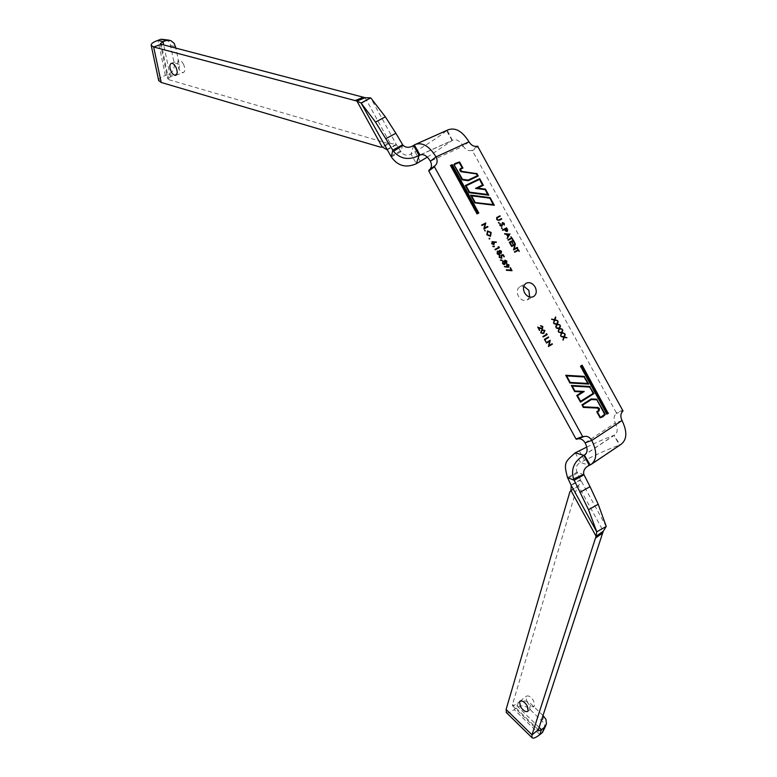 <?xml version="1.0" encoding="UTF-8"?>
<svg xmlns="http://www.w3.org/2000/svg" width="777" height="777" viewBox="0 0 777 777"><rect width="100%" height="100%" fill="white"/><g stroke="black" fill="none" stroke-linecap="round" stroke-linejoin="round"><path stroke-width="0.58" stroke-dasharray="3.88 2.91" d="M183.333 63.908C185.276 68.104 185.353 70.96 183.586 72.455C182.109 72.892 180.594 71.795 179.04 69.182C177.107 64.986 177.03 62.141 178.807 60.625C180.274 60.198 181.779 61.286 183.333 63.908M529.661 297.028L527.224 299.98C523.844 301.282 520.891 300.019 518.385 296.202C516.491 291.987 517.026 288.791 519.998 286.635L523.795 286.208M596.804 399.796L604.389 414.384L601.243 416.87M526.893 701.621C529.399 705.506 531.769 707.109 534.003 706.419L534.547 705.778L533.663 700.883C531.147 696.998 528.778 695.396 526.553 696.095L526 696.755L526.893 701.621M544.852 728.612L544.706 725.31L543.065 722.163L529.409 708.838C525.184 705.399 520.988 704.962 516.822 707.526L514.189 709.566C510.46 712.392 507.886 713.422 506.458 712.645M542.997 715.51L530.963 703.894C526.719 700.436 522.494 699.999 518.317 702.563L515.675 704.613L512.47 705.71L512.461 704.545L577.233 486.732L578.263 485.567L603.321 531.167M570.959 490.52L578.263 485.567C580.458 483.517 581.274 481.691 580.71 480.079L571.212 485.392M569.929 491.676L577.233 486.732M567.938 478.35L577.466 473.018L580.71 480.079L606.206 526.485M577.466 473.018L577.049 472.222L567.511 477.554M575.223 452.845L580.516 462.48L584.595 460.421C598.115 453.651 609.712 448.552 619.386 445.124L621.095 444.318M584.003 474.796L577.049 472.222C575.271 467.9 576.427 464.656 580.516 462.48L589.306 465.316L619.386 445.124L613.995 435.305L585.722 454.069M586.771 447.086C597.26 442.016 606.342 438.092 613.995 435.305L620.036 444.862M591.103 399.66L596.454 399.941M580.254 401.486L592.909 393.483L589.471 387.228L571.872 386.237M566.278 376.058L584.265 376.971M583.916 377.117L587.47 383.585M581.701 366.132L607.799 412.859M607.439 412.995L606.633 413.519M544.512 330.575L543.531 332.847M542.259 330.215L544.172 330.749M506.808 264.636L508.566 265.151M508.245 265.345L508.061 266.919M497.406 251.777L499.349 252.418M499.019 252.612L498.892 254.283M499.543 250.99L501.058 251.476M500.728 251.67L500.709 252.991M506.808 234.489L509.178 234.411M508.857 234.605L507.808 236.305M455.332 164.044L459.353 162.529M459.042 162.752L461.897 167.949M460.13 168.774L459.489 170.406L460.907 172.018L476.563 173.931M476.243 174.145L477.185 175.855M487.548 194.726L484.887 189.889L475.65 188.413M482.313 185.188L479.234 179.594L465.782 186.053M493.094 204.827L489.539 198.358L471.25 196.018M450.893 166.006L452.078 165.365M451.777 165.598L477.768 212.908M504.729 229.37L506.07 228.681L506.691 231.187M487.461 231.604L490.753 232.721M490.433 232.925L490.161 235.897M492.132 242.22L493.861 242.677M493.541 242.871L493.444 244.396M502.806 261.596L504.739 262.238M504.419 262.432L504.244 264.131M504.933 260.81L506.449 261.295M506.118 261.49L506.06 262.83M622.037 420.532L615.277 423.028C617.948 428.554 617.793 432.527 614.792 434.926L614.316 435.178M623.076 410.159L616.326 412.713L616.248 413.481L622.999 410.926M477.573 146.154L471.765 150.417L472.445 150.767L478.263 146.494M591.035 399.067L581.614 404.972L583.032 407.546L597.707 408.255L598.426 410.509L596.406 411.81L600.116 417.783M601.456 417.443L599.757 417.919M571.406 385.615L574.32 391.686L581.963 392.103L576.447 395.561L580.458 402.078M565.821 375.437L569.628 383.148L588.276 384.052M581.837 365.394L580.176 366.346L606.847 414.102M545.765 341.715L544.114 339.481L548.106 337.179M543.288 333.556L540.374 332.925L542.035 329.749M562.917 339.84L563.364 337.393L560.916 336.995L561.111 336.548M566.482 337.684L563.83 337.471M563.539 336.946L564.753 334.528M558.207 331.264L558.653 328.817L556.4 327.972M561.771 329.118L559.119 328.894M558.828 328.37L560.042 325.961M553.486 322.678L553.943 320.25L551.68 319.386M557.07 320.551L554.409 320.328M554.118 319.803L555.332 317.395M508.479 267.269L506.779 267.443L504.079 266.851L504.399 266.453M506.517 266.909L506.662 264.131M501.534 260.509L500.388 260.188M499.31 254.623L498.047 254.827L496.853 253.7L497.28 251.262M501.097 253.341L499.65 253.205M498.844 251.729L499.426 250.476M493.968 246.746L492.822 246.426M489.568 239.083L488.84 238.995L489.121 238.354M485.11 230.954L484.372 230.866L484.654 230.235M514.199 251.942L514.452 252.399L518.055 250.495L518.667 251.593L519.405 251.185M517.2 248.931L517.812 250.039M511.295 244.891L510.557 245.309L509.323 242.269M512.927 244.046L511.198 241.87L509.654 242.686M514.908 243.007L514.17 243.415L512.849 241.016L511.616 241.657M504.72 233.887L504.545 234.353L506.264 234.46L507.527 236.752L506.643 238.18L507.138 238.296M501.991 228.593L501.272 228.516L501.544 227.884M498.989 223.135L498.261 223.048L498.543 222.426M453.865 164.598L461.946 180.079L468.045 180.905L477.874 176.126M460.44 169.299L462.587 168.211M453.564 164.821L454.972 163.549M465.384 185.557L468.978 192.89L488.315 195.134M477.243 188.316L483.003 185.46M470.784 195.386L474.572 203.059L493.871 205.235M450.495 165.511L476.757 214.093L478.477 213.189M501.408 219.211L498.98 220.483L496.396 219.774L496.872 217.405M499.873 216.424L497.047 217.9M501.757 226.428L499.65 225.699L499.864 223.825M504.088 224.922L502.564 223.232M501.369 226.088L502.398 222.746M502.195 230.089L502.447 230.536L504.312 229.584L505.283 231.196L507.099 231.527M512.499 239.413L511.499 238.549L507.876 240.433L507.964 239.802M510.635 236.985L511.247 238.092M517.21 247.989L513.199 250.126L514.471 245.017L511.305 246.678L511.392 246.037M487.606 227.049L483.508 229.166L484.838 224.058L481.604 225.699L481.691 225.068M490.18 236.509L486.538 234.936L487.198 231.148M496.085 242.473L493.677 242.239M493.861 244.736L491.491 243.949L491.977 241.715M498.378 247.64L498.416 246.921M494.706 249.553L494.959 250.019L499.378 247.688M504.001 256.886L502.641 255.39L501.418 255.682M501.233 258.032L500.951 255.264M501.602 258.411L498.951 257.527L499.3 255.448M504.691 264.462L503.447 264.656L502.253 263.529L502.69 261.082M506.478 263.17L505.04 263.024M504.234 261.548L504.836 260.285M510.858 270.347L509.887 267.803M511.577 270.678L506.06 270.454L506.361 269.998M555.846 326.971L556.303 324.533L553.846 324.126L554.04 323.679M559.421 324.835L556.759 324.611M556.478 324.087L557.692 321.678M560.557 335.547L561.013 333.11L558.75 332.255M564.131 333.401L561.47 333.187M561.188 332.663L562.393 330.244M541.88 328.516L542.074 326.942L540.51 326.291L540.607 325.689M539.287 330.701L537.927 327.428M542.249 328.894L538.393 328.088M543.142 336.936L542.56 336.664L546.144 334.576L546.163 333.838M546.484 343.026L545.91 342.754L549.902 340.452M548.397 346.493L549.281 341.375M548.669 345.726L551.806 343.91M576.68 439.267L577.913 438.82M585.11 442.851L615.277 423.028C613.461 419.094 613.791 415.909 616.248 413.481M616.326 412.713L472.445 150.767M471.765 150.417C468.395 151.214 465.54 149.786 463.189 146.134L468.968 141.832M429.798 169.58L428.885 170.26M542.2 329.662L541.54 330.002M421.037 154.613L452.078 140.55L446.678 130.721L448.183 129.778M427.311 157.139L452.787 140.113C456.449 138.85 459.916 140.86 463.189 146.134L430.361 161.179M391.326 156.925L400.942 151.729C403.613 155.293 406.983 156.07 411.052 154.05L413.587 145.493L446.678 130.721C438.539 136.956 427.981 143.959 414.996 151.719L411.052 154.05L416.355 163.704M402.671 144.775L400.942 151.729L396.241 144.376L370.687 97.863M386.664 149.553L396.241 144.376L390.248 143.405L382.167 146.97M158.673 80.381C158.77 78.73 161.014 77.078 165.384 75.427L168.512 74.291C172.912 72.125 174.796 68.337 174.155 62.918L170.221 44.25L168.463 41.2L165.783 39.306M365.132 97.698L390.248 143.405L388.704 143.638L168.755 79.681L167.764 79.021L170.396 76.874L173.533 75.728C177.952 73.553 179.837 69.745 179.196 64.306L175.884 48.116M388.704 143.638L380.633 147.193M543.842 716.326L542.229 721.25M529.409 708.838L530.963 703.894M518.317 702.563L516.822 707.526M539.85 734.605L514.189 709.566M539.112 727.408L515.675 704.613M538.344 729.758L512.461 704.545M580.565 479.671L571.066 484.984M579.302 450.777L584.595 460.421M452.379 140.346L447.261 130.303M420.299 161.373L414.996 151.719M400.495 150.952L390.88 156.148M386.936 149.903L396.513 144.726M168.512 74.291L173.533 75.728M179.196 64.306L174.155 62.918M170.542 45.435L175.602 46.766M165.384 75.427L157.993 40.336M170.396 76.874L163.724 44.93M168.755 79.681L161.334 44.299M175.932 75.262L183.586 72.455M527.224 299.98L533.469 296.649M527.738 711.324L534.003 706.419M545.969 725.262L546.484 723.698M512.47 705.71L538.315 730.895M520.114 701.077L526.553 696.095M614.792 434.926L585.071 454.652M577.272 439.005L583.925 436.567M591.763 464.015L591.171 464.403M429.36 169.949L435.023 165.715M519.998 286.635L526.194 283.226M420.26 154.846L452.787 140.113M415.258 144.473L415.87 144.201M169.269 40.2L170.843 40.608M160.353 43.697L167.764 79.021M171.319 63.316L178.807 60.625"/><path stroke-width="1.17" d="M171.396 71.96C172.95 74.582 174.466 75.68 175.932 75.262C177.69 73.757 177.593 70.901 175.651 66.686C174.087 64.064 172.581 62.956 171.125 63.384C169.357 64.899 169.444 67.754 171.396 71.96M535.13 287.004C537.053 291.278 536.499 294.493 533.469 296.649C530.069 297.96 527.117 296.688 524.592 292.832C522.678 288.588 523.212 285.392 526.194 283.226C529.603 281.866 532.585 283.129 535.13 287.004M523.795 286.208L528.884 290.384L529.661 297.028M605.001 414.51L596.678 399.359L605.361 414.374L601.456 417.443M605.361 414.374L603.059 416.657L600.116 417.783L596.755 411.674L598.785 410.373L598.067 408.11L583.381 407.41L581.963 404.827L591.268 398.922L597.037 399.223M601.243 416.87L604.749 414.248L596.804 399.796L591.462 399.524L582.672 405.099L583.614 406.827L597.999 407.517L599.417 408.517L599.077 410.907L597.455 411.946L600.31 417.132M520.473 706.614C522.989 710.508 525.359 712.12 527.583 711.441L528.127 710.809L527.224 705.904C524.698 702 522.329 700.388 520.114 701.077L519.56 701.738L520.473 706.614M595.464 538.131L602.651 532.993L603.321 531.167L596.114 536.305L595.464 538.131L531.992 734.819L531.944 737.635C533.09 738.82 535.722 737.82 539.85 734.605L542.472 732.497L545.969 725.262M602.651 532.993L538.344 729.758L538.315 730.895L541.472 729.69L544.104 727.593L546.484 723.698L545.94 719.288L542.997 715.51M506.458 712.645L506.099 709.459L569.929 491.676L570.959 490.52L596.114 536.305L596.726 531.827L606.206 526.485L596.726 531.827L571.212 485.392L570.959 490.52M603.321 531.167L606.206 526.485M571.212 485.392L567.511 477.554C563.646 463.043 564.656 462.062 575.223 452.845L586.771 447.086M585.722 454.069L583.818 455.332L584.323 455.079L590.131 464.947L589.306 465.316L583.818 455.332C574.116 461.208 570.707 469.094 573.581 478.991L588.51 509.702L596.717 531.662M567.511 477.554L574.193 480.283L584.003 474.796L590.044 486.674L580.264 492.152M590.044 486.674L598.212 504.254L588.51 509.702M598.212 504.254L606.206 526.33M573.581 478.991L583.78 474.291L584.003 474.796M589.306 465.316C584.945 467.501 583.1 470.493 583.78 474.291M580.604 401.34L577.505 395.697L584.236 391.472L574.902 390.967L572.222 386.082L589.821 387.072L593.259 393.337L580.254 401.486L577.156 395.843L583.877 391.618L574.553 391.113L572.222 386.082M566.627 375.903L584.265 376.971L587.82 383.44L570.211 382.42L566.627 375.903L570.211 382.42M582.051 365.977L607.799 412.859L606.992 413.383L581.235 366.472L582.051 365.977L581.235 366.472M542.424 333.236L541.132 332.537L542.132 330.293L544.512 330.575L543.531 332.847L542.084 333.401L541.132 332.537M508.391 266.734L506.983 266.064L507.128 264.442L508.566 265.151L508.391 266.734L506.983 266.064M497.727 251.583L499.349 252.418L499.174 254.118L497.601 253.292L497.688 251.602M499.864 250.796L501.058 251.476L500.99 252.826L499.757 252.185L499.864 250.796M509.178 234.411L508.129 236.101L507.138 234.285L509.178 234.411M455.176 164.161L459.353 162.529L462.208 167.725L459.819 169.299L460.936 171.678L476.563 173.931L477.496 175.641L468.172 180.089L462.519 179.332L454.215 165.006L455.332 164.044M455.477 163.937L454.526 164.782M475.543 188.403L485.207 189.666L487.869 194.512L469.551 192.142L466.093 185.829L479.545 179.37L482.624 184.975L475.543 188.403M475.145 202.311L471.561 195.804L489.86 198.145L493.414 204.613L474.825 202.525L493.414 204.613M452.078 165.365L478.078 212.704L477.214 213.131L451.194 165.783L452.078 165.365M505.526 230.06L505.05 229.166L506.4 228.477L506.905 229.4L506.944 231.031L505.205 230.264L505.05 229.166M487.781 231.4L490.753 232.721L490.248 235.849L487.276 234.499L487.781 231.4M492.453 242.026L493.861 242.677L493.735 244.221L492.249 243.56L492.453 242.026M503.127 261.412L504.739 262.238L504.574 263.947L503.001 263.121L503.127 261.412L503.001 263.121M505.264 260.616L506.449 261.295L506.39 262.636L505.157 262.004L505.264 260.616L505.157 262.004M599.951 417.268L597.455 411.946M597.105 412.082L598.717 411.043C599.727 409.557 599.368 408.43 597.639 407.663L583.614 406.827M583.265 406.963L582.672 405.099M582.313 405.244L591.462 399.524M587.82 383.44L569.862 382.575M606.992 413.383L580.885 366.627M543.123 333.051L542.084 333.401M540.792 332.702L542.259 330.215M506.653 266.258L506.789 264.646M499.174 254.118L497.601 253.292M497.27 253.487L497.377 251.787M500.99 252.826L499.757 252.185M499.436 252.379L499.524 251.01M508.129 236.101L507.138 234.285M477.496 175.641L468.172 180.089M467.861 180.313L462.519 179.332M462.208 179.555L454.215 165.006M460.45 168.541L462.208 167.725M466.093 185.829L469.24 192.356L487.869 194.512M475.65 188.413L482.624 184.975M471.561 195.804L474.825 202.525M477.214 213.131L451.194 165.783M476.893 213.345L478.078 212.704M506.614 231.225L505.205 230.264M490.248 235.849L487.276 234.499M486.956 234.703L487.519 231.565M493.677 244.25L492.249 243.56M491.928 243.755L492.356 242.084M504.574 263.947L502.67 263.316M506.381 262.645L504.827 262.199M590.131 464.947L591.171 464.403C597.027 459.683 597.241 451.699 591.792 440.452L622.037 420.532C627.379 431.604 627.068 439.529 621.095 444.318L591.763 464.015M584.323 455.079L584.79 454.836C587.733 452.467 587.839 448.465 585.11 442.851L591.792 440.442C589.656 437.043 587.033 435.751 583.925 436.567L582.643 436.548L434.43 166.764L428.768 170.989L434.479 166.084M622.037 420.532C620.211 416.569 620.532 413.374 622.999 410.926L477.573 146.154C474.193 146.94 471.328 145.503 468.968 141.832L436.023 156.896C437.772 160.586 437.432 163.52 435.023 165.715L434.43 166.764M583.226 436.868L576.01 438.986L582.643 436.548M596.678 399.359L591.035 399.067M580.458 402.078L593.609 393.764L589.694 386.645L571.406 385.615M588.276 384.052L584.149 376.544L565.821 375.437M606.847 414.102L608.138 413.267L581.837 365.394M548.106 337.179L544.774 339.704L545.765 341.715M542.035 329.749L544.57 330.497L543.288 333.556M561.111 336.548L563.888 336.781L564.928 334.061L563.995 337.024L566.482 337.684M565.219 334.586L564.345 336.859L566.957 337.762L563.83 337.471L562.917 339.84M556.4 327.972L559.178 328.205L560.217 325.495L559.294 328.448L561.771 329.118M560.508 326.019L559.634 328.282L562.257 329.195L559.119 328.894L558.207 331.264M551.68 319.386L554.467 319.629L555.516 316.929L554.584 319.881L557.07 320.551M555.808 317.453L554.924 319.706L557.546 320.629L554.749 320.153L553.486 322.678M504.399 266.453L506.837 266.725L506.798 264.034M506.662 264.131L508.673 265.142L508.479 267.269M500.388 260.188L501.534 260.509M499.426 250.476L501.486 251.282L501.243 253.273L499.65 253.205L499.31 254.623M501.165 251.476L501.097 253.341M497.28 251.262L498.844 251.729L499.543 250.379M492.822 246.426L493.968 246.746M489.121 238.354L489.568 239.083M484.654 230.235L485.11 230.954M517.531 248.737L519.405 251.185L518.385 250.301L514.782 252.204L514.529 251.748L518.133 249.844L517.608 248.718L519.065 251.359M509.974 242.492L511.295 244.891L509.314 242.249L513.344 240.142L514.908 243.007L513.179 240.812L511.936 241.462L512.849 244.085L511.528 241.676L509.654 242.686L510.965 245.076M511.936 241.462L512.927 244.046M509.323 242.269L513.014 240.346L514.568 243.182M504.72 233.887L509.663 234.246L507.138 238.296M501.544 227.884L501.991 228.593M498.543 222.426L498.989 223.135M477.874 176.126L476.505 173.621L461.13 171.513L460.518 169.24M462.587 168.211L459.576 161.937L462.937 168.055L460.625 169.153L461.441 171.29L476.505 173.621M454.972 163.549L459.265 162.16M488.315 195.134L485.139 189.355L477.554 188.102L485.46 189.141L488.782 195.192L469.298 192.677L465.355 185.509L479.691 178.632L483.352 185.295L477.554 188.102M483.003 185.46L479.37 178.846L465.384 185.557M493.871 205.235L489.801 197.834L470.784 195.386M478.477 213.189L451.923 164.85L450.495 165.511M496.872 217.405L499.873 216.424M497.047 217.9L496.804 219.541L498.086 220.289L501.408 219.211M499.864 223.825L500.067 225.485L501.301 226.126L502.486 222.669M502.806 223.086L501.757 226.428M502.398 222.746L503.923 223.553L504.088 224.922M507.099 231.527L507.362 230.186L506.235 228.011L502.534 229.914L506.235 228.011M507.964 239.802L511.567 237.888L511.052 236.771L512.499 239.413M511.392 246.037L515.083 244.104L513.811 249.213L516.967 247.552L517.21 247.989M481.691 225.068L485.47 223.154L484.139 228.263L487.606 227.049M490.841 232.682L490.491 236.305L486.858 234.732L487.529 230.944L491.161 232.478L490.501 236.305M491.977 241.715L496.085 242.473M492.055 241.657L496.425 242.065L493.677 242.239L493.861 244.736M498.853 246.736L499.378 247.688L495.289 249.815L495.036 249.359L498.708 247.445L498.271 246.659L499.038 247.863M500.951 255.264L502.865 254.817L504.001 256.886M499.3 255.448L499.388 257.333L501.233 258.032M501.738 255.487L501.777 258.314L499.281 257.333L499.572 255.167L499.718 257.138L501.515 257.867L501.689 256.187L500.864 255.167L503.185 254.623L504.331 256.711L502.962 255.196L501.418 255.682L501.602 258.411M504.836 260.285L506.876 261.101L506.623 263.112L505.04 263.024L504.691 264.462M506.555 261.286L506.478 263.17M502.69 261.082L504.234 261.548L505.011 260.159L506.876 261.101M506.361 269.998L511.188 270.163L510.304 267.57L511.577 270.678M554.04 323.679L556.818 323.922L557.867 321.212L556.934 324.164L559.421 324.835M558.158 321.736L557.284 323.999L559.896 324.912L556.759 324.611L555.846 326.971M558.75 332.255L561.528 332.498L562.577 329.778L561.645 332.741L564.131 333.401M562.859 330.303L561.994 332.566L564.607 333.479L561.47 333.187L560.557 335.547M537.927 327.428L542.22 328.341L542.414 326.767L540.598 325.66L542.841 326.554L542.249 328.894M542.841 326.554L542.424 328.826L538.393 328.088L539.617 330.516L537.713 327.059L540.122 328.253M540.607 325.689L542.501 326.728M546.163 333.838L546.794 334.8L543.142 336.936M549.63 341.22L546.503 343.055L546.25 342.589L550.233 340.258L549.009 345.571L552.136 343.725L552.389 344.182L548.407 346.523L549.63 341.22L546.484 343.026M551.806 343.91L548.397 346.493M549.902 340.452L549.009 345.571M577.913 438.82C580.817 438.413 583.216 439.753 585.11 442.851M430.361 161.179C427.049 155.818 423.582 153.749 419.968 154.973L414.355 144.988L415.258 144.473C422.455 142.026 429.37 146.163 436.023 156.896L430.361 161.189C431.993 164.539 431.808 167.337 429.798 169.58M428.768 170.989L576.01 438.986M589.694 386.645L593.958 393.618L580.487 402.136L576.796 395.415L582.313 391.958L574.669 391.54L571.318 385.441L590.054 386.499M584.149 376.544L588.723 384.081L569.978 383.003L565.724 375.262L584.498 376.398M608.498 413.131L606.886 414.17L580.536 366.19L582.158 365.19L608.138 413.267M548.688 337.441L545.114 339.539L545.784 341.744L544.454 339.316L548.436 336.985L548.339 337.606M543.444 333.469L540.714 332.76L541.87 329.837L544.57 330.497M544.91 330.322L543.783 333.304M564.17 337.305L563.082 340.141L563.713 337.228L560.975 336.305L563.888 336.781M559.459 328.729L558.372 331.556L559.003 328.652L556.546 328.244L556.264 327.719L559.178 328.205M554.749 320.153L553.651 322.97L554.292 320.075L551.544 319.133L554.467 319.629M506.857 263.995L509.003 264.957L508.614 267.201L504.399 266.657L506.837 266.725M501.816 259.974L501.893 260.548L500.359 260.004L501.486 260.169M499.97 253.011L499.485 254.535L498.368 254.633L497.173 253.506L497.377 251.185M497.494 251.117L499.164 251.534M499.621 250.34L501.486 251.282M494.25 246.212L494.327 246.775L492.793 246.231L493.929 246.406M489.85 238.442L489.16 238.801L489.257 238.199L489.529 238.646M484.809 230.06L485.304 230.895L484.761 230.089M514.529 251.748L518.133 249.844M509.955 233.974L507.235 238.471L507.847 236.558L506.585 234.256L504.594 233.654L509.625 234.178M501.68 227.729L502.185 228.555L501.67 227.739M498.669 222.271L499.184 223.086L498.659 222.28M476.816 173.407L478.224 175.961L468.356 180.682L462.257 179.866L453.865 164.598L455.118 163.442L459.576 161.937M494.337 205.293L474.883 202.855L470.639 195.114L490.112 197.62L494.337 205.293M478.817 213.024L477.068 213.889L450.466 165.443L452.224 164.627L478.817 213.024M499.961 215.792L500.213 216.249L497.251 217.764L497.125 219.337L498.407 220.085L501.495 218.59L501.748 219.036L499.3 220.28L496.726 219.57L496.707 217.55L499.64 215.996M502.622 222.581L504.244 223.349L504.302 225.048L502.884 223.028L501.864 226.379L499.97 225.495L500.135 224.029M500.456 223.825L500.067 225.485M500.388 225.281L501.301 226.126M506.565 227.807L507.682 229.982L507.196 231.478L505.613 231.002L504.642 229.38L502.768 230.342L502.515 229.885M510.965 236.791L512.839 239.238L511.82 238.345L508.207 240.229L507.954 239.772L511.567 237.888M515.413 243.91L514.141 249.019L517.297 247.358L517.55 247.805L513.529 249.932L514.792 244.823L511.635 246.474L511.383 246.027L515.083 244.104M485.79 222.95L484.459 228.059L487.694 226.418L487.946 226.874L483.828 228.962L485.159 223.854L481.925 225.485L481.672 225.029L485.47 223.154M487.529 230.944L491.161 232.478M494.007 242.045L494.007 242.754M494.337 242.55L493.949 244.697L491.812 243.755L492.22 241.56M495.036 249.359L498.708 247.445M505.371 262.84L504.856 264.384L503.778 264.462L502.583 263.345L502.826 260.985M502.894 260.946L504.564 261.363M510.304 267.57L512.024 270.717L506.381 270.27L506.342 269.774L511.188 270.163M557.109 324.446L556.011 327.263L555.72 326.738L556.643 324.368L553.904 323.426L556.818 323.922M561.82 333.022L560.722 335.849L561.353 332.945L558.614 332.012L561.528 332.498M538.733 327.923L539.694 330.468M540.462 328.088L541.822 328.535M546.619 333.692L547.144 334.634L543.152 336.956L542.9 336.499L546.484 334.411L546.28 333.857M415.87 144.201L448.183 129.778C455.487 127.273 462.412 131.284 468.958 141.822M419.57 155.206L419.075 155.497L413.587 145.493L414.355 144.988M427.311 157.139L416.355 163.704C406.07 168.269 397.727 166.016 391.326 156.925L361.091 103.02L375.524 122.106L393.541 151.35C400.378 159.13 408.896 160.509 419.075 155.497L421.037 154.613M391.326 156.925L392.773 150.126L402.671 144.775L402.981 145.241L393.541 151.35M402.981 145.241C405.837 147.892 409.372 147.97 413.587 145.493M361.227 103.127L370.687 97.863L361.091 103.02L356.944 101.068L365.132 97.698L161.334 44.299L153.661 46.989L356.944 101.068L382.167 146.97L386.664 149.553M370.823 97.96L385.334 116.822L375.524 122.106M385.334 116.822L395.862 133.265L385.984 138.597M395.862 133.265L402.671 144.775M175.884 48.116L174.233 43.425L170.843 40.608L166.229 40.53L163.034 41.647L160.353 43.697L161.334 44.299M169.269 40.2L161.169 39.229L157.993 40.336C153.079 42.113 150.825 43.823 151.224 45.474L153.661 46.989L161.198 82.459L158.673 80.381M370.687 97.863L365.132 97.698M382.167 146.97L380.633 147.193L161.198 82.459M542.472 732.497L544.104 727.593M539.85 734.605L541.472 729.69L539.112 727.408M506.099 709.459L531.992 734.819L538.344 729.758M583.818 455.332L575.223 452.845M419.075 155.497L416.355 163.704M166.229 40.53L161.169 39.229M163.724 44.93L163.034 41.647L157.993 40.336M355.04 100.631L363.228 97.271M506.148 712.334L531.944 737.635M428.846 170.289L434.508 166.055M576.631 439.296L583.274 436.859M151.224 45.474L158.761 80.818"/></g></svg>
